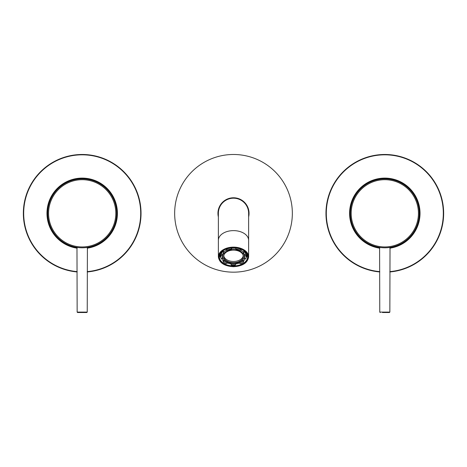 <?xml version="1.0" encoding="UTF-8"?>
<svg xmlns="http://www.w3.org/2000/svg" width="467" height="467" viewBox="0 0 467 467"><rect width="100%" height="100%" fill="white"/><g stroke="black" fill="none" stroke-linecap="round" stroke-linejoin="round"><path stroke-width="0.7" d="M379.764 271.952A58.842 58.842 0 0 1 326.019 210.804A58.842 58.842 0 0 1 384.808 154.484A58.842 58.842 0 0 1 443.597 210.804A58.842 58.842 0 0 1 389.852 271.952A58.842 58.842 0 0 0 443.597 210.804A58.842 58.842 0 0 0 384.808 154.484M384.808 178.441A34.885 34.885 0 0 1 419.599 210.798A34.885 34.885 0 0 1 389.852 247.843A34.885 34.885 0 0 0 419.599 210.798A34.885 34.885 0 0 0 384.808 178.441A34.885 34.885 0 0 0 350.017 210.798A34.885 34.885 0 0 0 379.764 247.843M350.343 213.326A34.465 34.465 0 0 1 384.808 178.861A34.465 34.465 0 0 1 419.273 213.326A34.465 34.465 0 0 1 384.808 247.79A34.465 34.465 0 0 1 350.343 213.326A34.465 34.465 0 0 0 384.808 247.79A34.465 34.465 0 0 0 419.273 213.326M381.125 247.592L379.595 247.393L379.764 312.096L389.852 312.096L390.021 247.393L387.703 247.668M47.727 213.326A34.465 34.465 0 0 1 82.192 178.861A34.465 34.465 0 0 1 116.657 213.326A34.465 34.465 0 0 1 82.192 247.79A34.465 34.465 0 0 1 47.727 213.326A34.465 34.465 0 0 0 82.192 247.79A34.465 34.465 0 0 0 116.657 213.326M78.509 247.592L76.979 247.393L77.148 312.096L87.236 312.096L87.405 247.393L85.087 247.668M77.148 271.952A58.842 58.842 0 0 1 23.403 210.804A58.842 58.842 0 0 1 82.192 154.484A58.842 58.842 0 0 1 140.981 210.804A58.842 58.842 0 0 1 87.236 271.952A58.842 58.842 0 0 0 140.981 210.804A58.842 58.842 0 0 0 82.192 154.484M82.192 178.441A34.885 34.885 0 0 1 116.984 210.798A34.885 34.885 0 0 1 87.236 247.843A34.885 34.885 0 0 0 116.984 210.798A34.885 34.885 0 0 0 82.192 178.441A34.885 34.885 0 0 0 47.401 210.798A34.885 34.885 0 0 0 77.148 247.843M382.45 312.516L389.431 312.516L382.45 312.516M79.834 312.516L86.815 312.516L77.569 312.516L77.148 312.096M233.5 266.383A14.419 9.264 0 0 1 219.677 259.74A14.419 9.264 0 0 1 225.66 249.337A14.419 9.264 0 0 1 233.5 247.849A14.419 9.264 0 0 1 241.34 249.337A14.419 9.264 0 0 1 247.323 259.74A14.419 9.264 0 0 1 233.5 266.383M225.748 249.302A14.08 9.048 180 0 0 219.42 256.856A14.08 9.048 180 0 0 233.5 265.904A14.08 9.048 180 0 0 247.58 256.856A14.08 9.048 180 0 0 241.252 249.302M220.909 257.562A14.08 9.048 0 0 1 219.665 255.18M219.899 254.515A13.741 8.832 180 0 0 220.891 256.762M246.891 254.06A13.45 8.645 0 0 1 246.109 256.26M220.891 256.26A13.45 8.645 0 0 1 220.109 254.06M246.109 256.762A13.741 8.832 180 0 0 247.101 254.515M218.369 240.347A15.131 9.725 180 0 1 233.5 230.622A15.131 9.725 180 0 1 248.631 240.347L248.631 213.326A15.131 15.131 0 0 0 233.5 198.195A15.131 15.131 0 0 0 218.369 213.326L218.369 256.856A15.131 9.725 0 0 1 233.5 247.131A15.131 9.725 0 0 1 248.631 256.856C247.714 262.863 242.671 266.143 233.5 266.704C224.329 266.143 219.286 262.863 218.369 256.856M247.335 255.18A14.08 9.048 0 0 1 246.091 257.562M243.208 255.799A9.749 6.269 0 0 1 233.366 261.473A9.749 6.269 0 0 1 223.792 255.799M233.634 250.125A9.749 6.269 180 0 0 223.751 256.395A9.749 6.269 180 0 0 233.366 262.658A9.749 6.269 180 0 0 243.249 256.395A9.749 6.269 180 0 0 233.634 250.125M224.084 253.044A10.759 6.917 180 0 0 222.741 256.395A10.759 6.917 180 0 0 233.348 263.306A10.759 6.917 180 0 0 244.259 256.395A10.759 6.917 180 0 0 243.05 253.202M239.583 250.686A10.759 6.917 180 0 0 235.998 249.664M244.259 256.395L244.259 255.21A10.759 6.917 180 0 0 243.943 253.546M231.241 249.629A10.759 6.917 180 0 0 227.622 250.598M223.057 253.546A10.759 6.917 180 0 0 222.741 255.21L222.741 256.395M244.206 257.083A11.097 7.133 180 0 0 244.498 256.161M222.502 256.161A11.097 7.133 180 0 0 222.794 257.083M226.279 250.47A12.609 8.102 180 0 0 223.413 252.25L224.224 253.202A11.097 7.133 0 0 1 227.622 251.065L226.279 250.47L226.279 249.308L227.622 249.903L227.622 251.065M223.413 252.25L223.413 251.094A12.609 8.102 180 0 0 221.084 254.538L222.689 254.352L222.689 255.507L221.084 255.7A12.609 8.102 180 0 0 220.891 257.113A12.609 8.102 180 0 0 221.019 258.263L222.636 258.566A11.097 7.133 0 0 1 222.403 257.113A11.097 7.133 0 0 1 222.689 255.507M235.701 249.133A12.609 8.102 180 0 0 233.675 249.01A12.609 8.102 180 0 0 231.714 249.092L231.241 250.131A11.097 7.133 0 0 1 233.658 249.979A11.097 7.133 0 0 1 235.998 250.166L235.701 247.971L235.998 250.166M231.714 249.092L231.714 247.93L231.241 248.969A11.097 7.133 180 0 0 227.622 249.903M231.241 250.131L231.241 248.969M243.838 252.472A12.609 8.102 180 0 0 241.065 250.627L239.583 251.147A11.097 7.133 0 0 1 242.91 253.336L243.838 252.472L243.838 251.31A12.609 8.102 180 0 1 245.981 254.807L244.364 254.503A11.097 7.133 180 0 0 243.465 252.816M241.065 250.627L241.065 249.471L239.583 249.991A11.097 7.133 180 0 0 235.998 249.004M239.583 251.147L239.583 249.991M245.916 258.525A12.609 8.102 180 0 0 246.109 257.113A12.609 8.102 180 0 0 245.981 255.963L244.364 255.659A11.097 7.133 0 0 1 244.597 257.113A11.097 7.133 0 0 1 244.311 258.718L245.916 258.525M244.311 258.718L244.311 257.556A11.097 7.133 180 0 1 242.998 259.64M244.364 255.659L244.364 254.503M245.981 255.963L245.981 254.807M240.721 263.756A12.609 8.102 180 0 0 243.587 261.975L242.776 261.024A11.097 7.133 0 0 1 239.378 263.16L240.721 263.756M239.378 263.16L239.378 262.185M243.587 261.975L243.587 260.814L242.793 259.88L242.776 261.024M231.299 265.093A12.609 8.102 180 0 0 233.325 265.215A12.609 8.102 180 0 0 235.286 265.139L235.759 264.094A11.097 7.133 0 0 1 233.342 264.246A11.097 7.133 0 0 1 231.002 264.065L231.299 265.093M231.002 264.065L231.002 263.119M235.759 264.094L235.759 263.154M223.162 261.753A12.609 8.102 180 0 0 225.935 263.598L227.417 263.079A11.097 7.133 0 0 1 224.09 260.895L223.162 261.753L223.162 260.598L224.084 259.74M224.09 260.895L224.09 259.745M231.002 263.896A12.609 8.102 180 0 1 227.417 263.055L227.417 262.098M221.084 255.7L221.084 254.538M222.636 258.566L222.636 257.405A11.097 7.133 180 0 0 224.002 259.64M223.711 252.6A11.097 7.133 180 0 0 222.689 254.352M246.109 257.113L246.109 255.437A12.609 8.102 180 0 0 243.4 250.423M241.065 249.471A12.609 8.102 180 0 0 235.701 247.971M243.587 260.814A12.609 8.102 180 0 0 245.426 258.584M235.759 263.931A12.609 8.102 180 0 0 239.378 263.125M223.6 250.423A12.609 8.102 180 0 0 220.891 255.437L220.891 257.113M245.519 252.991L245.519 252.863A12.019 7.729 180 0 0 245.461 252.081M221.539 252.081A12.019 7.729 180 0 0 221.481 252.863L221.481 252.991M231.714 247.93A12.609 8.102 180 0 0 226.279 249.308M221.451 258.344A12.609 8.102 180 0 0 223.162 260.598M174.658 213.326A58.842 58.842 0 0 0 233.5 272.168A58.842 58.842 0 0 0 292.342 213.326A58.842 58.842 0 0 0 233.5 154.484A58.842 58.842 0 0 0 174.658 213.326M248.631 216.916A15.551 15.551 0 0 0 233.5 197.775A15.551 15.551 0 0 0 218.369 216.916M389.852 271.613A58.503 58.503 0 0 0 443.259 210.804A58.503 58.503 0 0 0 384.808 154.822A58.503 58.503 0 0 0 326.357 210.804A58.503 58.503 0 0 0 379.764 271.613M379.764 248.181A35.223 35.223 0 0 1 349.678 210.798A35.223 35.223 0 0 1 384.808 178.102A35.223 35.223 0 0 1 419.938 210.798A35.223 35.223 0 0 1 389.852 248.181M418.432 213.326A33.624 33.624 0 0 0 384.808 179.702A33.624 33.624 0 0 0 351.184 213.326A33.624 33.624 0 0 0 384.808 246.95A33.624 33.624 0 0 0 418.432 213.326M115.816 213.326A33.624 33.624 0 0 0 82.192 179.702A33.624 33.624 0 0 0 48.568 213.326A33.624 33.624 0 0 0 82.192 246.95A33.624 33.624 0 0 0 115.816 213.326M87.236 271.613A58.503 58.503 0 0 0 140.643 210.804A58.503 58.503 0 0 0 82.192 154.822A58.503 58.503 0 0 0 23.741 210.804A58.503 58.503 0 0 0 77.148 271.613M77.148 248.181A35.223 35.223 0 0 1 47.062 210.798A35.223 35.223 0 0 1 82.192 178.102A35.223 35.223 0 0 1 117.322 210.798A35.223 35.223 0 0 1 87.236 248.181M233.5 266.622A14.792 9.509 180 0 0 248.292 257.113A14.792 9.509 180 0 0 233.5 247.603A14.792 9.509 180 0 0 218.708 257.113A14.792 9.509 180 0 0 233.5 266.622M248.631 213.326A15.131 15.131 0 0 0 233.5 198.195M389.852 312.096L389.431 312.516M379.764 312.096L380.185 312.516M87.236 312.096L86.815 312.516M248.631 240.347L248.631 256.856"/></g></svg>
